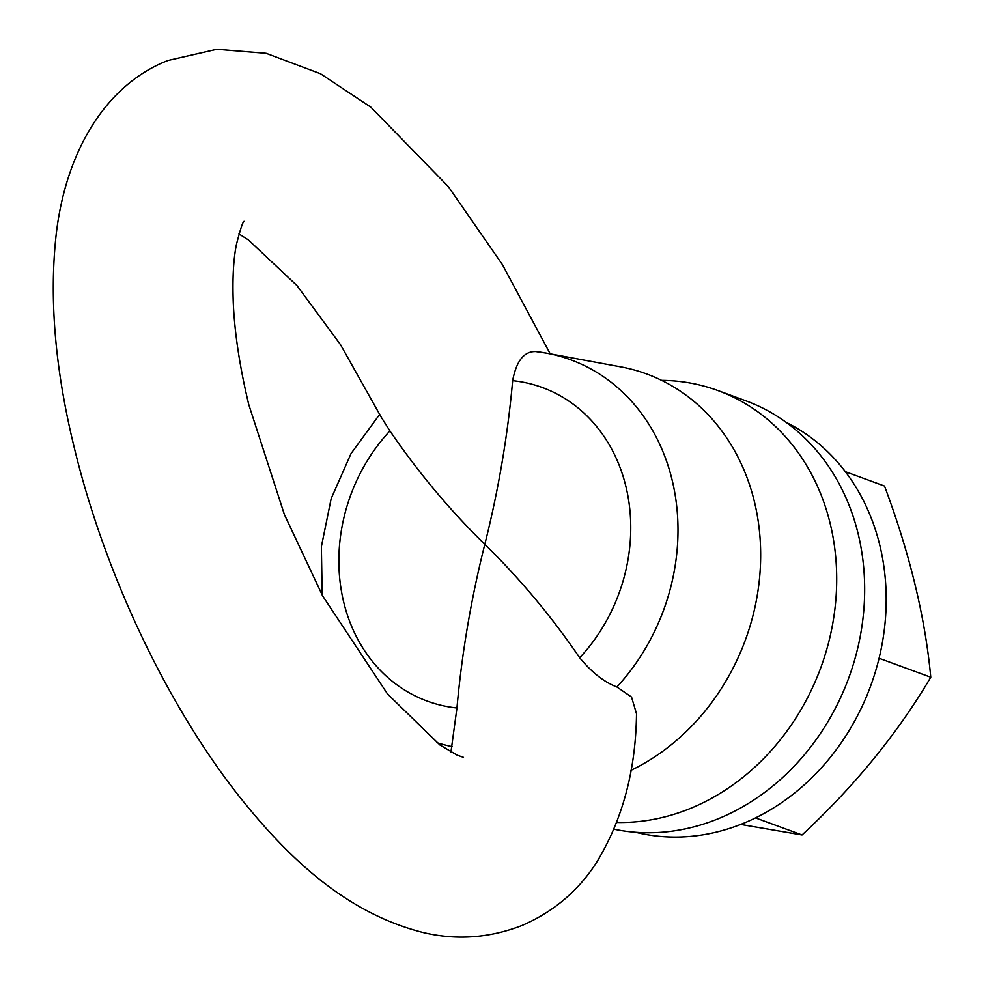 <?xml version="1.0" encoding="UTF-8"?>
<svg xmlns="http://www.w3.org/2000/svg" width="986" height="986" viewBox="0 0 986 986"><rect width="100%" height="100%" fill="white"/><g stroke="black" fill="none" stroke-linecap="round" stroke-linejoin="round"><path stroke-width="1.48" d="M786.138 422.341A219.286 187.562 110.2 0 1 884.812 625.42A219.286 187.562 110.2 0 1 743.456 823.322A219.286 187.562 110.2 0 1 635.674 832.283M238.957 233.953L248.25 239.795L296.971 285.583L340.503 344.656L381.299 417.312L389.914 430.894C418.15 472.269 449.776 510.082 484.804 544.334C498.448 490.178 507.728 435.627 512.658 380.67C516.368 360.95 524.059 351.238 535.743 351.558A202.833 173.499 110.2 0 1 546.392 353.136L620.724 366.866A215.688 184.493 110.2 0 1 760.6 549.042A215.688 184.493 110.2 0 1 630.904 770.374M550.2 353.838L502.466 264.704L448.31 186.6L370.896 107.203L320.487 73.728L266.121 53.33L216.784 49.3L167.965 60.491C106.106 84.5 65.581 150.981 56.066 235.518C49.164 298.955 55.154 369.368 74.049 446.757C103.85 570.894 165.401 702.328 237.983 794.802C287.641 857.598 346.012 913.295 423.783 932.67C456.875 940.397 489.598 938.019 521.939 925.509C553.762 911.754 578.77 890.518 596.949 861.813C622.585 819.465 635.785 770.128 636.512 713.802L631.533 697.053L616.891 686.983C604.085 682.078 591.686 672.341 579.694 657.761C551.457 616.386 519.832 578.572 484.804 544.334C471.172 598.477 461.879 653.04 456.949 707.985L450.947 752.047M740.683 824.432L802.037 834.969C854.628 786.101 897.543 733.522 930.772 677.234C925.176 617.298 909.758 553.565 884.516 486.049L845.31 471.665M930.772 677.234L879.081 658.266M802.037 834.969L755.535 817.899M661.606 380.374A224.672 192.184 110.2 0 1 717.808 390.518L745.773 400.784A224.672 192.184 110.2 0 1 864.143 605.638A224.672 192.184 110.2 0 1 718.437 818.663A224.672 192.184 110.2 0 1 614.031 829.226M717.808 390.518A224.672 192.184 110.2 0 1 836.177 595.371A224.672 192.184 110.2 0 1 690.471 808.409A224.672 192.184 110.2 0 1 616.743 822.46M452.352 746.698A202.833 173.499 110.2 0 1 436.588 742.569M535.016 351.46L546.392 353.136A202.833 173.499 110.2 0 1 673.45 485.851A202.833 173.499 110.2 0 1 616.891 686.983M456.949 707.985A167.016 142.859 110.2 0 1 343.695 602.076A167.016 142.859 110.2 0 1 389.914 430.894M512.658 380.67A167.016 142.859 110.2 0 1 625.925 486.591A167.016 142.859 110.2 0 1 579.694 657.761M379.77 414.231L351.028 453.585L331.185 498.583L321.374 546.651L322.175 595.039M463.494 757.359L457.159 755.165L439.916 744.997L387.523 693.996L322.644 595.901L284.399 514.569L248.743 404.494C239.808 367.137 234.656 333.33 233.288 303.072C232.363 278.668 233.423 259.084 236.48 244.306C240.51 228.629 243.074 220.987 244.171 221.382"/></g></svg>
